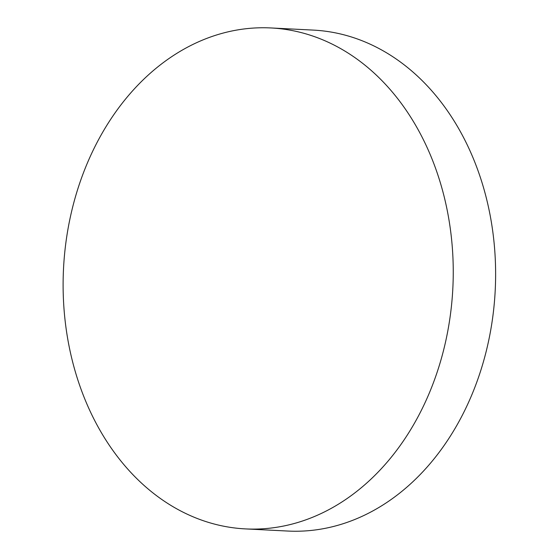 <?xml version="1.0" encoding="UTF-8"?>
<svg xmlns="http://www.w3.org/2000/svg" width="559" height="559" viewBox="0 0 559 559"><rect width="100%" height="100%" fill="white"/><g stroke="black" fill="none" stroke-linecap="round" stroke-linejoin="round"><path stroke-width="0.84" d="M429.99 154.06A250.795 194.909 -87.1 0 0 270.877 27.95A250.795 194.909 -87.1 0 0 63.523 268.558A250.795 194.909 -87.1 0 0 245.485 528.905A250.795 194.909 -87.1 0 0 422.276 408.489A250.795 194.909 -87.1 0 0 429.99 154.06M245.485 528.905L287.857 531.05A250.795 194.909 -87.1 0 0 464.648 410.634A250.795 194.909 -87.1 0 0 472.362 156.213A250.795 194.909 -87.1 0 0 313.25 30.095L270.877 27.95"/></g></svg>
